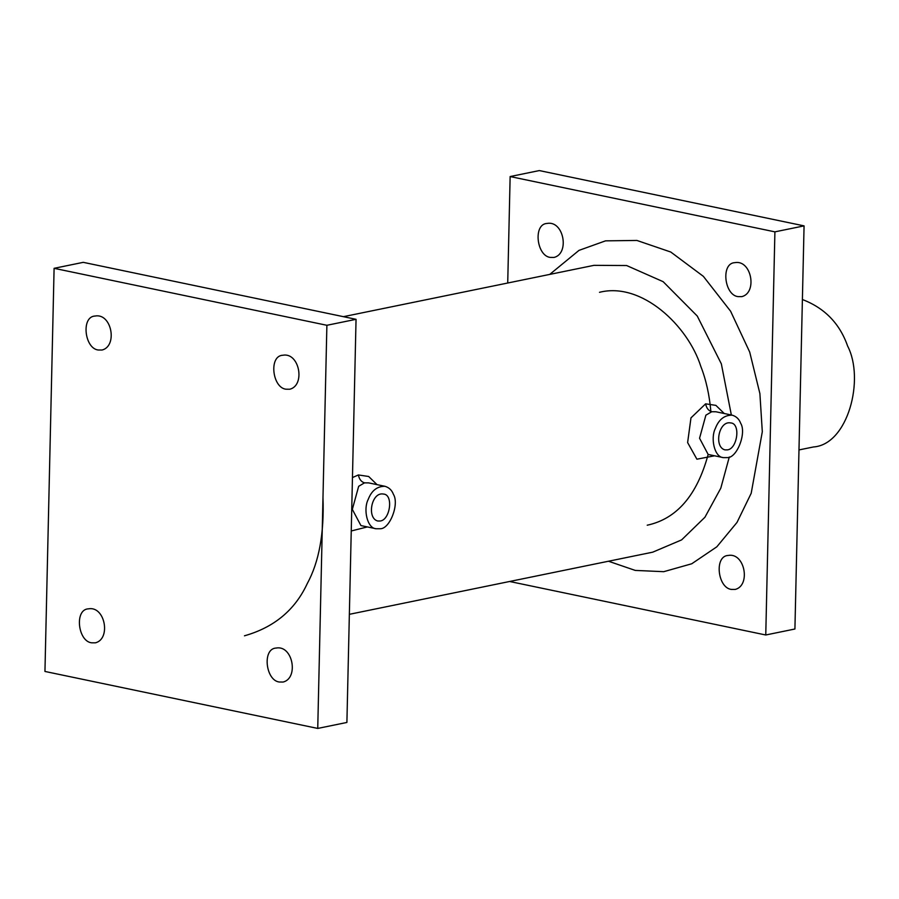 <?xml version="1.0" encoding="UTF-8"?>
<svg xmlns="http://www.w3.org/2000/svg" width="899" height="899" viewBox="0 0 899 899"><rect width="100%" height="100%" fill="white"/><g stroke="black" fill="none" stroke-linecap="round" stroke-linejoin="round"><path stroke-width="1.35" d="M802.402 299.524C824.664 308.031 839.733 323.539 847.622 346.048C864.917 379.4 847.903 444.556 813.516 446.96L798.986 449.927M599.498 292.31C641.65 281.612 687.993 325.719 700.849 366.511C706.075 379.783 709.423 394.919 710.918 411.933M723.335 457.625L727.291 457.613C736.966 458.164 746.777 432.88 740.641 423.204C739.124 419.091 736.315 416.417 732.213 415.169C724.414 415.08 718.807 419.485 715.379 428.373C710.356 438.049 714.334 457.175 723.335 457.625L708.154 454.456C697.096 495.27 676.79 518.858 647.213 525.207M509.609 581.484L765.757 634.986L774.904 231.852L804.066 225.874L539.31 170.574L510.138 176.552L507.721 283.016M774.904 231.852L510.138 176.552M550.222 257.406C536.546 255.844 532.961 223.918 547.131 223.435C563.763 220.3 569.854 253.529 554.087 257.429L550.222 257.406M737.967 296.614C724.279 295.063 720.695 263.126 734.865 262.643C751.508 259.508 757.599 292.737 741.832 296.636L737.967 296.614M731.325 589.418C717.638 587.856 714.053 555.93 728.224 555.447C744.855 552.312 750.957 585.541 735.191 589.441L731.325 589.418M804.066 225.874L794.918 629.008L765.757 634.986M708.154 454.456L699.557 438.24L705.884 415.181L711.727 411.731L715.874 411.764L732.202 415.169M380.063 528.747C389.739 529.297 399.549 504.013 393.414 494.326C391.897 490.213 389.087 487.539 384.997 486.303C377.187 486.213 371.579 490.607 368.163 499.507C363.14 509.171 367.107 528.309 376.119 528.758L380.063 528.747M376.119 528.758L360.937 525.578L352.329 509.373L358.667 486.303L364.511 482.853L368.657 482.887L384.986 486.303M244.472 635.807C274.105 627.401 295.029 610.005 307.256 583.597C319.066 561.931 324.314 533.186 322.977 497.361M377.018 484.628L368.669 476.492L358.398 474.953L352.453 477.56M351.239 530.972L367.354 526.926M724.234 413.506L715.885 405.37L705.625 403.831L690.971 417.878L687.623 442.578L696.905 459.198L714.581 455.793M727.471 449.871L724.954 449.882C713.739 447.061 718.706 420.552 730.595 422.912C740.945 423.238 737.416 448.815 727.471 449.871M380.243 521.004L377.737 521.004C366.522 518.195 371.489 491.674 383.367 494.045C393.728 494.371 390.2 519.948 380.243 521.004M285.938 389.211C272.251 387.66 268.666 355.723 282.837 355.24C299.468 352.105 305.57 385.334 289.804 389.233L285.938 389.211M91.552 642.807C77.865 641.257 74.28 609.32 88.45 608.837C105.082 605.701 111.184 638.931 95.418 642.83L91.552 642.807M279.286 682.015C265.61 680.464 262.025 648.527 276.195 648.044C292.827 644.909 298.918 678.138 283.151 682.038L279.286 682.015M98.193 350.003C84.506 348.452 80.921 316.515 95.092 316.032C111.734 312.897 117.825 346.126 102.059 350.026L98.193 350.003M54.097 268.318L83.259 262.339L356.049 319.314L346.902 722.448L317.74 728.426L326.888 325.292L54.097 268.318L44.95 671.452L317.74 728.426M356.049 319.314L326.888 325.292M608.488 561.234L635.245 570.416L663.732 571.685L691.736 563.774L716.829 546.806L737 522.431L751.193 493.293L762.307 431.745L759.891 393.582L749.699 352.06L730.617 311.245L703.366 276.353L670.766 252.023L636.897 240.449L605.521 240.853L579.001 250.372L549.727 274.409M358.398 474.953C359.252 479.246 361.286 481.886 364.511 482.853M729.291 457.007L720.796 488.191L704.917 517.262L681.611 539.894L652.73 552.166L349.351 614.32M593.981 265.34L626.614 265.531L663.147 281.679L697.253 316.032L721.346 363.859L731.348 414.99M705.625 403.831C706.468 408.124 708.502 410.753 711.727 411.731M343.418 316.673L593.992 265.34"/></g></svg>

